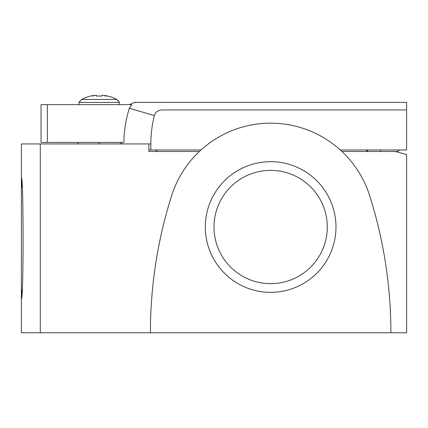 <?xml version="1.0" encoding="UTF-8"?>
<svg xmlns="http://www.w3.org/2000/svg" width="428" height="428" viewBox="0 0 428 428"><rect width="100%" height="100%" fill="white"/><g stroke="black" fill="none" stroke-linecap="round" stroke-linejoin="round"><path stroke-width="0.64" d="M21.972 289.628L21.4 298.765L21.4 332.754L406.6 332.754L406.6 154.519L395.269 151.48L341.924 151.48M21.972 187.057L21.4 177.92L21.4 298.765C23.636 301.638 23.636 175.057 21.4 177.92L21.4 143.931L150.833 143.931L150.833 149.971L201.005 149.971M199.368 151.48L148.885 151.48L148.885 143.931M335.98 227.011A65.334 65.334 0 0 1 270.646 292.345A65.334 65.334 0 0 1 205.312 227.011A65.334 65.334 0 0 1 270.646 161.677A65.334 65.334 0 0 1 335.98 227.011M390.887 332.754A453.177 453.177 0 0 0 369.626 195.575A103.854 103.854 0 0 0 171.665 195.575A453.177 453.177 0 0 0 150.405 332.754M40.28 332.754L40.28 143.931M78.046 142.417L78.046 143.931M270.646 170.365A56.646 56.646 0 0 1 327.292 227.011A56.646 56.646 0 0 1 270.646 283.657A56.646 56.646 0 0 1 214 227.011A56.646 56.646 0 0 1 270.646 170.365M148.885 149.971L150.833 149.971M340.292 149.971L406.6 149.971L406.6 109.943L161.854 109.943C125.618 99.933 125.618 99.933 161.854 109.943C157.948 110.21 155.455 112.083 154.369 115.565C152.015 124.885 150.833 134.339 150.833 143.931M154.369 115.565L129.315 108.247L131.76 104.651L41.04 104.651L41.04 142.417L123.863 142.417C124.008 130.856 125.827 119.46 129.315 108.247M129.229 104.651L134.627 102.388L135.73 102.704M406.6 109.943L406.6 102.388L134.627 102.388M399.736 149.971L397.601 151.48L395.269 151.48M155.648 149.971L157.22 151.48L148.885 151.48M366.368 151.426A2.268 2.268 0 0 0 366.855 151.261M367.315 150.966A2.268 2.268 0 0 0 367.716 150.538M365.876 151.48L368.01 149.971M93.764 95.733L93.636 95.498A35.412 17.029 -118.1 0 0 92.405 96.075A35.412 27.381 130.7 0 1 96.348 95.246L96.402 96.118A37.584 35.315 -0 0 1 99.194 96.022A37.584 35.315 -0 0 1 101.992 96.118L101.992 95.278M93.636 95.498A37.616 37.605 180 0 0 81.566 99.467L116.823 99.467L118.668 101.634L119.102 101.634L119.268 102.453L79.121 102.453L78.929 104.651M79.121 102.453L79.287 101.634L79.726 101.634L81.566 99.467M79.902 101.195L79.747 101.57M116.823 99.467A37.616 37.605 180 0 0 104.849 95.508L104.705 95.77M104.849 95.508A35.444 17.04 118.1 0 1 106.16 96.139A35.444 27.403 -130.7 0 0 102.019 95.257M118.508 101.238L118.358 100.944M96.402 95.278L96.402 96.118L96.402 95.278M99.194 142.417L99.194 143.931M47.358 142.417L47.358 104.651M380.583 151.48L380.583 149.971M120.343 142.417L120.343 143.931M121.862 142.417L121.852 143.931M119.268 102.453L119.46 104.651"/></g></svg>
